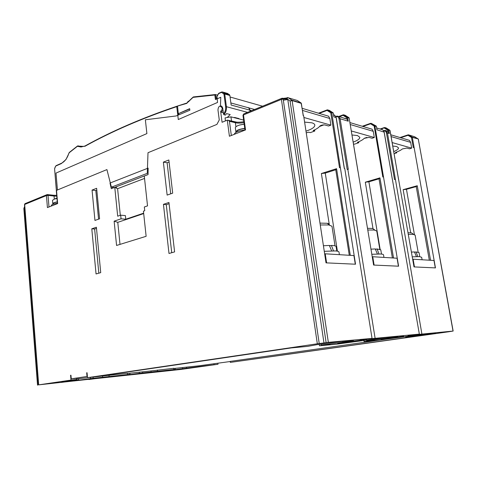 <?xml version="1.0" encoding="UTF-8"?>
<svg xmlns="http://www.w3.org/2000/svg" width="477" height="477" viewBox="0 0 477 477"><rect width="100%" height="100%" fill="white"/><g stroke="black" fill="none" stroke-linecap="round" stroke-linejoin="round"><path stroke-width="0.72" d="M186.883 103.032L177.527 106.025L178.309 113.699L189.679 108.673L189.87 110.217L176.15 115.959L145.36 119.775L146.892 133.59L56 173.079L57.455 189.912L56.304 190.717L57.419 203.661M231.321 135.492L229.437 121.277L228.346 120.293L227.285 120.138L222.073 122.279L220.648 111.409L221.203 112.19L222.986 110.05M220.917 105.977L220.434 106.544C222.676 107.552 222.747 109.173 220.648 111.409M220.434 106.544L220.773 97.284L215.419 99.526L214.835 95.001L215.318 94.559L193.251 96.962L193.066 97.362L214.835 95.001M70.578 375.262L70.948 375.208L70.578 375.262L70.995 380.091L38.691 384.856L24.673 204.466L46.418 195.57L47.426 207.578L57.651 203.572L56.513 190.299M87.064 372.746L86.677 372.787L87.011 376.484L71.258 378.827L70.948 375.208M86.677 372.787L87.058 372.728L87.506 377.659L93.259 377.045L291.322 347.912L307.605 346.38L317.05 344.656L340.834 341.538L353.636 340.369L342.999 342.253L321.2 345.104L321.057 344.126M227.285 120.138L229.413 136.243L245.53 129.923L243.485 114.921L281.406 99.401L317.33 343.786L87.506 377.659M120.007 244.397L117.777 222.342L114.134 221.173L116.567 245.458L146.135 236.306L143.428 211.174L144.734 210.727L144.328 206.982L147.53 205.873L144.281 176.037L148.049 174.588L148.138 168.101L110.002 183.049L111.302 188.701L114.772 187.372L117.688 216.2L120.681 215.163L121.057 218.812L125.773 219.235L125.397 215.61L120.681 215.163M114.134 221.173L121.057 218.812M172.686 193.143L168.852 159.98L163.372 162.126L167.141 195.087L172.686 193.143M99.58 218.8L96.634 188.29L92.061 190.084L94.947 220.428L99.58 218.8M100.725 272.641L96.39 227.231L91.793 228.805L96.05 273.953L100.725 272.641M174.6 251.904L168.941 202.463L163.438 204.341L168.995 253.478L174.6 251.904M217.506 95.084L215.318 94.559M187.121 102.96L193.066 97.362M189.715 108.977L178.309 113.699M95.65 378.565L38.691 384.856M186.471 367.141L186.59 368.155L218.013 364.261L180.843 369.442L88.931 379.346M186.59 368.155L157.183 371.953L175.268 369.383L175.154 368.351M142.611 371.833L142.718 372.907L175.268 369.383M142.718 372.907L111.851 376.902L129.977 374.29L129.863 373.199M93.081 377.128L93.188 378.279L129.977 374.29M93.188 378.279L60.704 382.488L78.729 379.841L78.622 378.678M70.995 380.091L76.737 379.471L61.616 381.695L78.729 379.841M95.656 378.595L88.943 379.513M111.296 376.341L95.144 378.464L111.296 376.341M158.644 371.207L143.166 373.247L158.644 371.207M76.63 378.261L76.737 379.471M71.258 378.827L76.63 378.297M87.392 376.442L87.011 376.484M413.589 334.902L453.025 331.068L448.01 331.873L230.325 362.395L416.576 336.136L405.706 337.161L405.593 336.476M413.625 335.116L411.526 335.188M408.038 335.671L411.562 335.379M408.044 335.701L419.349 334.115L384.098 131.956L382.792 129.827L380.718 129.201M366.557 339.147L419.349 334.115M366.598 339.409L364.309 339.463M360.123 340.047L364.345 339.702M360.129 340.083L372.048 338.39L328.343 342.343L292.133 100.575L290.094 101.076L291.805 100.128L292.133 100.575L301.351 103.396L303.217 115.696L303.652 115.822L326.024 262.857L355.532 264.216L331.736 112.703L330.764 112.805L339.523 167.749L340.119 167.558M326.131 342.617L323.966 342.933L287.786 99.544L283.344 100.212L283.201 99.133L287.375 98.989L290.094 101.076L326.131 342.617L328.343 342.343M323.966 342.933L319.226 343.541L283.344 100.212M317.33 343.786L319.226 343.541M386.907 337.352L387.044 338.175L397.967 336.339L387.139 337.322L336.649 344.173L319.483 345.801L330.042 344.269L321.2 345.104M387.044 338.175L366.724 340.822L366.592 340.006M424.613 333.989L424.733 334.681L435.751 332.898L426.48 333.745L378.768 340.179L364.064 341.574L374.26 340.113L366.724 340.822M424.733 334.681L405.706 337.161M361.584 340.149L337.776 343.392L361.584 340.149M403.679 336.279L381.165 339.344L403.679 336.279M110.354 183.096L110.002 183.049M120.305 215.294L117.598 188.689L114.772 187.372M116.316 186.745L116.662 188.254M163.372 162.126L167.123 162.77L169.085 162.007M167.123 162.77L170.7 193.841M92.061 190.084L95.817 190.538L96.819 190.15M95.817 190.538L98.566 219.158M96.503 228.376L94.631 229.014L91.793 228.805M94.631 229.014L98.822 273.178M169.085 203.709L166.264 204.663L163.438 204.341M166.264 204.663L171.732 252.709M178.78 113.812L178.899 114.808M236.813 122.172L231.512 121.021L230.957 116.853L225.066 117.897L225.46 120.89M231.512 121.021L231.178 120.997M221.203 112.19L223.337 112.745M57.383 203.268C53.543 203.84 51.516 204.603 51.313 205.557L51.355 206.04M214.06 364.69L213.934 363.677M217.888 363.259L218.013 364.261M199.064 366.801L198.951 365.805M173.831 369.317L173.717 368.274M157.517 371.082L157.398 370.015M151.096 372L150.982 370.939L173.717 368.298M127.562 374.32L127.448 373.205M109.102 376.317L108.995 375.172M102.668 377.247L102.561 376.114M173.741 368.506L198.969 365.805L230.218 361.518M421.871 333.882L387.467 132.964L389.298 133.518L388.713 130.155L387.843 130.245L384.289 128.015L384.903 127.556L386.191 127.949L389.84 130.251M390.007 130.698L389.745 130.173L388.475 129.786L389.977 130.543L414.012 266.911L435.459 267.901L412.325 137.388L411.49 137.471L413.309 147.614L413.851 147.441M336.869 116.072L338.974 116.537L340.125 118.755L348.288 169.311L347.816 169.21L375.083 338.115M376.252 126.095L374.809 125.594L398.605 266.202L373.604 265.051L349.146 118.034L346.725 117.682L343.058 115.327L343.732 114.832L345.235 115.297L348.902 117.64L347.429 117.187L348.264 121.2L346.97 119.149L346.725 117.682L347.399 117.181L349.039 117.777M333.661 115.47L333.888 116.883L336.112 117.551L344.281 168.453L344.764 168.554L372.048 338.39M319.483 345.801L319.268 344.364M364.064 341.574L363.879 340.411M230.325 362.395L230.2 361.369M282.002 98.244L281.579 98.411L281.406 99.401L283.201 99.133L283.004 98.34L283.922 98.667M244.969 129.929C238.464 130.817 234.887 132.296 234.225 134.353M117.777 222.342L143.684 213.577M23.904 208.276L24.625 206.541M230.2 361.393L390.347 338.604M453.15 331.062L418.317 139.224L453.025 331.068M418.251 139.045L414.632 136.738L408.61 134.878L412.325 137.388L418.12 138.896L412.074 137.024L411.49 137.471L408.014 135.319L408.205 134.836L408.61 134.878L408.014 135.319L400.662 137.734M394.074 153.672L396.715 152.843L396.578 152.085M430.558 260.287L417.25 185.738L403.148 189.667L410.679 232.788M391.104 136.589L410.649 142.361L409.457 140.357L407.608 139.809M410.649 142.361L411.681 148.126L392.142 142.569M396.715 152.843L395.457 152.509C398.671 151.346 400.972 150.16 402.361 148.949L406.839 148.055L409.516 148.806L411.681 148.126M435.191 267.889L414.34 266.929M386.131 130.764L387.771 131.342L389.298 133.518M387.771 131.342L386.346 130.907C385.827 130.412 384.927 130.328 383.639 130.662L386.346 130.907L387.467 132.964L386.477 133.101C386.072 131.479 385.195 130.787 383.848 131.026M386.477 133.101L394.515 179.579L395.123 179.358M348.264 121.2L340.125 118.755L339.046 118.904L347.196 169.46L347.816 169.21M336.392 116.227L338.98 116.537L346.97 119.149M344.692 118.272L346.654 118.862M398.289 266.19L373.986 265.069M393.525 258.009L379.954 177.861L365.316 182.196L373.014 228.733M384.122 132.117L376.967 129.816L376.383 126.375L374.153 126.065L382.816 177.009L383.389 176.842M350.303 124.545L373.264 131.324L372.036 129.184L370.122 128.611M373.264 131.324L374.308 137.501L351.358 130.972M353.481 143.935L354.441 144.185L358.793 142.724L357.345 142.337C360.642 141.043 362.937 139.719 364.225 138.366L368.971 137.388L372.066 138.258L374.308 137.501M364.327 138.27L366.902 137.394M358.793 142.724L358.638 141.806M376.967 129.816L376.758 128.599M339.046 118.904C338.563 116.978 337.567 116.281 336.052 116.817L336.005 116.841M336.148 117.765L334.759 115.255L333.644 114.713M333.208 112.942L331.491 112.298L333.292 113.18L333.888 116.883M350.291 255.35L336.553 168.691L321.385 173.521L329.315 224.846M302.543 110.437L329.822 118.493L328.558 116.203L326.584 115.613M329.822 118.493L330.877 125.153L303.903 117.485M306.246 132.874L308.631 132.177L310.324 132.624L314.814 130.99L313.133 130.537C316.501 129.094 318.755 127.603 319.882 126.065C321.176 125.117 322.857 124.759 324.938 124.98L328.552 126L330.877 125.153M319.56 126.477L323.949 124.867M314.814 130.99L314.641 129.851M355.162 264.198L326.477 262.881M244.099 113.782L281.579 98.411L284.143 98.656L286.933 97.952L283.034 98.399M282.301 98.202L284.143 98.656L286.719 97.97M284.864 98.656L287.071 97.767L286.904 98.393L283.159 98.828M301.297 103.217L291.882 100.146L288.09 97.636L286.904 98.393L287.375 98.989M230.957 116.853L243.622 120.079M250.294 111.242L250.151 110.217L251.737 110.652M301.386 103.658L301.136 103.002L291.805 100.128L288.013 97.618L287.071 97.767L287.536 97.582M144.537 178.422L117.598 188.689M125.773 219.235L143.643 213.177M57.276 202.004C54.676 202.439 53.323 202.993 53.203 203.661L53.251 204.168M403.148 189.667L406.458 189.303L414.412 234.589M417.25 185.738L416.212 186.59L406.458 189.303M429.33 260.209L416.212 186.59M414.453 266.905L413.118 259.214L433.981 260.496L435.304 267.865M413.118 259.214L412.688 259.303M374.105 265.045L372.74 256.727L372.257 256.841M398.408 266.166L397.055 258.224L372.74 256.727M380.121 249.322L368.894 181.809L365.316 182.196M379.954 177.861L379.012 178.815L368.894 181.809M379.012 178.815L392.386 257.938M371.213 123.322L370.557 123.793L374.153 126.065L374.809 125.594L371.213 123.322L376.18 126.023L371.213 123.322M337.406 251.194L325.266 173.097L321.385 173.521M336.553 168.691L335.754 169.77L325.266 173.097M335.754 169.77L349.289 255.284M327.782 109.901L327.055 110.402L330.764 112.805L331.461 112.292L327.341 109.865L329.339 110.384L333.089 112.805L331.461 112.292L327.782 109.901M326.602 262.851L325.225 253.806L353.916 255.571L355.287 264.175M325.225 253.806L324.67 253.937M319.244 344.364L318.29 344.507L319.28 344.412M248.016 107.504L248.911 107.909L250.151 110.217M244.779 128.54C239.681 129.178 236.896 130.31 236.419 131.938L236.443 132.123M57.264 201.896C54.408 202.367 52.911 202.963 52.78 203.691L53.209 204.186M352.014 134.985L357.452 135.551L359.831 137.316C359.849 138.879 357.631 140.482 353.189 142.128M76.684 378.887L127.454 373.235M127.472 373.455L150.959 370.939M342.862 341.353L342.999 342.253M244.755 128.373C239.347 129.07 236.395 130.281 235.9 132.01L236.02 132.35M56.978 198.51L54.342 199.082L52.494 200.316L52.78 203.673M422.103 259.768L421.668 257.288L419.486 256.626L412.259 256.847M383.955 257.419L383.526 254.861C383.466 254.42 382.536 254.134 380.729 254.008L371.839 254.289M338.98 252.065C338.908 251.48 337.692 251.105 335.325 250.938L324.265 251.307M244.182 124.199L239.949 124.944C236.926 125.827 235.394 126.799 235.352 127.872L235.9 131.992M55.433 198.605L56.226 198.331M392.744 146.034L396.661 146.499L398.533 147.87C398.581 149.015 396.977 150.261 393.716 151.608M304.606 122.112L311.755 122.798C313.675 123.346 314.707 124.115 314.85 125.111C314.784 127.216 311.833 129.225 305.984 131.145M416.433 256.596L414.465 251.939L411.43 252.089M419.056 252.631L416.093 251.939L417.798 256.578M414.608 252.261L416.093 251.939M377.396 253.961L375.268 248.946L370.999 249.161M381.493 254.074L380.789 249.841L377.11 248.952L378.965 253.949M375.441 249.334L377.11 248.952M331.646 250.866L329.339 245.44L323.424 245.75M336.792 251.087L336.1 246.621C336.029 246.066 334.908 245.697 332.743 245.524L331.449 245.452L333.477 250.866M329.547 245.917L331.449 245.452M414.537 252.094L415.36 252.1M375.345 249.119L376.347 249.131M329.422 245.631L330.656 245.649M90.624 378.887L90.493 377.408M139.391 373.586L139.248 372.191M182.679 368.876L182.53 367.564M418.132 252.124L415.145 235.131L413.213 234.368L408.342 234.332M379.793 249.232L376.764 231.011L374.29 230.021L367.856 230.009M335.027 245.876L331.98 226.241L328.748 224.941L320.258 224.971M74.609 380.968L74.561 380.384M124.145 375.56L124.092 375.053M168.131 370.76L168.083 370.313M187.205 102.823L188.105 101.327L189.524 100.939M412.718 233.742L411.496 232.889L408.068 232.74M374.171 229.568L372.626 228.453L367.576 228.298M329.19 224.75C329.595 224.071 328.927 223.582 327.198 223.272L319.978 223.117M85.067 145.944L84.799 146.356C111.642 131.455 142.289 118.213 176.746 106.627L176.866 106.258L186.823 103.372M56.358 190.424L106.92 169.585L111.397 187.187L147.274 173.336L148.007 152.712L216.916 124.396L219.265 119.948L217.977 110.044C218.21 106.8 219.468 105.512 221.757 106.18L222.717 108.023L223.51 114.051L223.957 114.736L225.436 115.112L226.551 113.592L230.212 114.54L227.195 117.521M223.51 114.051C225.192 111.934 225.901 109.507 225.633 106.776L223.951 94.1L221.519 92.371L218.579 93.677L216.969 96.592L217.542 102.454L178.291 119.536L176.746 106.627L177.456 106.544M147.274 173.336L148.067 173.455M111.397 187.187L114.224 187.55L148.049 174.552M250.055 111.338L249.894 110.151L231.142 105.047L229.866 95.483L229.461 94.708L227.255 93.355M234.267 117.694L234.523 117.431L238.977 118.57L238.721 118.833M247.038 107.397L248.654 107.838L249.894 110.151M216.17 99.21L215.562 94.535M215.36 94.547L193.459 96.926L192.648 97.642M192.768 97.397L186.877 103.038M48.994 206.964L48.028 195.397L46.418 195.57L47.181 194.58M25.4 203.5L24.482 204.633L38.476 384.891M242.978 115.362L243.675 113.955L242.978 115.362L244.993 130.132M229.437 121.277L235.382 122.744L234.702 121.814M24.482 204.633L24.953 203.685L46.692 194.765L47.622 194.598L48.028 195.397L54.05 196.053L54.312 199.094M53.341 195.23L47.312 194.568M285.413 98.512L286.081 98.244M338.861 116.448L343.106 114.879M362.276 126.274L370.605 123.346M380.121 129.017L384.921 127.562L388.475 129.786L387.843 130.245L388.075 131.61M399.994 137.531L408.592 134.878L412.128 137.054L418.12 138.896L418.46 139.356M243.968 122.613C240.39 123.221 237.528 123.263 235.382 122.744L235.924 126.787M56.703 195.361L53.645 195.26L54.05 196.053L56.775 196.172M37.731 385.088L24.053 208.509L24.667 207.036M349.146 118.034L348.937 117.67L349.146 118.034M349.176 118.236L357.983 171.392M362.931 126.465L370.557 123.793L370.623 123.322L362.252 126.262M376.383 126.375L376.18 126.023L376.383 126.375M376.413 126.548L376.931 129.154M303.348 115.732L301.136 103.002L297.326 100.492L287.643 97.6M333.328 113.401L333.864 116.102M319.161 113.401L327.055 110.402L327.133 109.919L318.499 113.198M380.831 129.201L384.903 127.556L390.061 130.609L398.677 180.121M343.321 114.802L347.429 117.187L343.321 114.802M339.421 116.668L343.058 115.327L343.13 114.85L338.843 116.43M335.844 116.489L336.154 116.34L336.052 116.817M78.914 146.147L81.513 146.6M77.727 146.236L78.168 145.849C80.255 146.809 82.491 146.868 84.876 146.04L81.012 146.999L77.411 146.29L77.697 145.938L82.461 146.588M69.398 152.36L65.957 159.556L61.36 163.569L55.779 166.05M77.411 146.29L69.272 152.694M83.642 146.403L77.447 146.028L69.302 152.443L69.04 153.081M69.076 152.98L68.962 153.01C67.281 158.251 64.777 161.667 61.455 163.259L61.36 163.569M177.438 106.264L176.866 106.258C142.408 117.867 111.755 131.121 84.912 146.034L85.007 145.98M61.622 163.188L56.047 165.668M55.606 166.199L54.593 168.858L56.441 190.323M55.505 166.372L54.67 168.339M178.35 113.705L178.499 114.975M54.748 168.166L54.605 169.013M218.579 93.677L218.877 93.259M221.519 92.371L221.596 92.013L222.604 92.013L227.732 93.486M221.99 92.407L222.592 92.007L224.309 93.224L229.437 94.696M223.701 93.617L224.297 93.218L222.592 92.007L221.596 92.013L218.651 93.319L216.838 96.467L216.874 98.918M223.951 94.1L224.739 94.023L224.309 93.224L229.461 94.708M225.633 106.776L226.42 106.699L224.739 94.023L229.866 95.483M223.957 114.736C225.889 112.459 226.712 109.782 226.42 106.699L247.563 112.363M54.593 168.858L56.352 190.395M186.906 103.008L177.527 106.025M228.346 120.293L234.946 121.933C237.26 122.386 240.223 122.309 243.842 121.701M37.522 385.124L23.85 208.544M392.237 178.738L384.182 132.022L382.792 129.827L376.735 127.991M344.388 168.476L336.225 117.64L334.753 115.249L333.673 114.927M399.976 137.525L408.073 134.866M380.097 129.011L384.349 127.556M248.911 107.909L254.599 109.477M262.553 106.21L230.069 96.998M390.788 134.782L409.457 140.357M302.221 108.339L328.558 116.203M338.986 252.065L339.391 254.676M56.942 198.14L54.342 199.082M349.987 122.601L372.036 129.184M244.17 124.092L239.949 124.944M419.062 252.631L419.766 256.65M411.496 232.889L413.708 234.434M372.626 228.453L374.928 230.111M327.198 223.272L329.601 225.061M248.654 107.838L230.862 102.949"/></g></svg>
